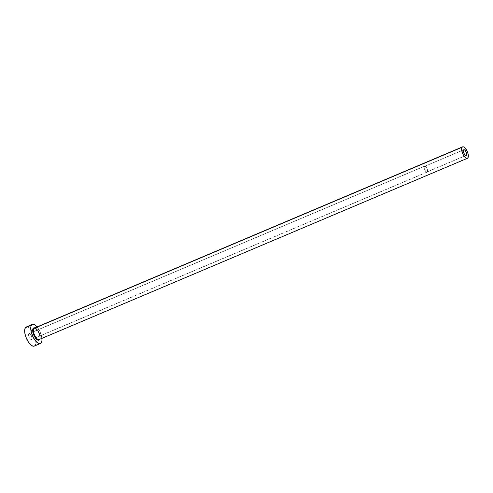 <?xml version="1.0" encoding="UTF-8"?>
<svg xmlns="http://www.w3.org/2000/svg" width="493" height="493" viewBox="0 0 493 493"><rect width="100%" height="100%" fill="white"/><g stroke="black" fill="none" stroke-linecap="round" stroke-linejoin="round"><path stroke-width="0.37" stroke-dasharray="2.46 1.85" d="M424.387 166.492L463.512 149.934L424.578 166.307L425.73 166.665L426.956 168.464L427.486 170.147L427.326 171.78A3.106 1.282 67.1 0 0 426.87 168.273A3.106 1.282 67.1 0 0 424.646 166.277A3.106 1.282 67.1 0 0 424.387 166.492A3.106 1.282 67.1 0 0 424.843 169.999A3.106 1.282 67.1 0 0 427.067 171.995A3.106 1.282 67.1 0 0 427.326 171.78L426.309 171.86L425.021 170.344L424.226 168.119L424.387 166.492M465.854 155.474L427.326 171.78L465.854 155.474M424.313 166.363A3.26 1.343 -112.9 0 1 424.584 166.129A3.26 1.343 -112.9 0 1 426.92 168.23A3.26 1.343 -112.9 0 1 427.4 171.909L31.811 339.326A3.26 1.343 67.1 0 0 31.33 335.647A3.26 1.343 67.1 0 0 28.995 333.545A3.26 1.343 67.1 0 0 28.723 333.779L424.313 166.363L28.921 333.582L30.135 333.958L31.423 335.85L32.033 338.155L31.607 339.517L30.4 339.147L29.105 337.255L28.495 334.95L28.723 333.779A3.26 1.343 67.1 0 0 29.204 337.452A3.26 1.343 67.1 0 0 31.54 339.554A3.26 1.343 67.1 0 0 31.811 339.326L427.4 171.909A3.26 1.343 -112.9 0 1 427.129 172.143A3.26 1.343 -112.9 0 1 424.793 170.042A3.26 1.343 -112.9 0 1 424.313 166.363L424.146 168.07L424.984 170.405L426.328 171.995L427.203 172.106L427.628 170.738L426.728 167.866L425.385 166.277L424.313 166.363M33.167 328.252A6.736 2.773 -112.9 0 1 38.152 331.358A6.736 2.773 -112.9 0 1 39.539 339.702L40.001 337.28L38.744 332.522L36.796 329.367L34.701 327.765M39.206 339.517A6.218 2.557 67.1 0 0 39.73 339.073A6.218 2.557 67.1 0 0 38.947 332.356A6.218 2.557 67.1 0 0 34.615 327.999M39.73 339.073L467.919 157.859L39.73 339.073A6.218 2.557 67.1 0 0 38.811 332.072A6.218 2.557 67.1 0 0 34.362 328.067C33.931 327.155 34.991 327.95 37.536 330.446C39.797 334.938 40.469 337.865 39.545 339.221M34.3 346.092A10.359 4.264 67.1 0 0 35.169 345.359L41.252 342.783L35.169 345.359A10.359 4.264 67.1 0 0 33.641 333.681A10.359 4.264 67.1 0 0 26.228 327.013M37.067 326.921A10.359 4.264 -112.9 0 1 41.917 338.371L40.025 331.746L37.037 326.884M33.734 346.228L35.169 345.359L35.853 343.146L35.693 339.93L34.701 336.201L33.037 332.522L30.954 329.46L28.76 327.475L26.801 326.877M463.771 149.718L424.646 166.277M424.584 166.129L28.995 333.545M427.129 172.143L31.54 339.554M466.193 155.443L427.067 171.995"/><path stroke-width="0.74" d="M463.512 149.934A3.106 1.282 -112.9 0 1 463.771 149.718A3.106 1.282 -112.9 0 1 465.996 151.715A3.106 1.282 -112.9 0 1 466.452 155.221L465.435 155.301L463.876 153.249L463.297 151.055L463.703 149.749L464.856 150.106L466.082 151.906L466.668 154.106L466.452 155.221A3.106 1.282 -112.9 0 1 466.193 155.443A3.106 1.282 -112.9 0 1 463.968 153.44A3.106 1.282 -112.9 0 1 463.512 149.934M34.615 327.999A6.218 2.557 67.1 0 0 33.844 328.511A0.518 0.456 34.5 0 1 33.167 328.252L34.097 327.685L35.373 328.079M462.557 146.852L34.362 328.067A6.218 2.557 67.1 0 0 33.844 328.511A6.218 2.557 67.1 0 0 34.763 335.511A6.218 2.557 67.1 0 0 39.206 339.517L467.401 158.302A6.218 2.557 -112.9 0 1 462.952 154.297A6.218 2.557 -112.9 0 1 462.04 147.296L33.844 328.511L462.04 147.296A6.218 2.557 -112.9 0 1 462.557 146.852A6.218 2.557 -112.9 0 1 467.007 150.858A6.218 2.557 -112.9 0 1 467.919 157.859A6.218 2.557 -112.9 0 1 467.401 158.302M32.316 324.437L26.228 327.013A10.359 4.264 67.1 0 0 25.365 327.746A10.359 4.264 67.1 0 0 26.887 339.418A10.359 4.264 67.1 0 0 34.3 346.092L40.389 343.516A10.359 4.264 -112.9 0 1 32.976 336.842A10.359 4.264 -112.9 0 1 31.453 325.17L25.365 327.746L31.453 325.17A10.359 4.264 -112.9 0 1 32.316 324.437A10.359 4.264 -112.9 0 1 37.067 326.921L34.849 324.899L32.883 324.302L32.088 324.554L31.004 326.126L30.763 327.383L31.324 332.43L33.579 338.001L36.772 342.216L38.885 343.535L40.617 343.399L41.252 342.783A10.359 4.264 -112.9 0 1 40.389 343.516M41.917 338.371A10.359 4.264 -112.9 0 1 41.252 342.783L41.942 340.571L41.917 338.371M39.828 339.079L39.126 340.102L37.998 340.188L35.903 338.586L34.547 336.596L32.821 331.777L33.167 328.252A0.518 0.456 -145.5 0 0 33.844 328.511A6.218 2.557 67.1 0 0 34.627 335.228A6.218 2.557 67.1 0 0 38.953 339.585A6.218 2.557 67.1 0 0 39.73 339.073M26.801 326.877L25.365 327.746L24.675 329.959L24.841 333.176L25.827 336.904L28.502 342.222L30.683 344.792L32.803 346.111L34.535 345.975M467.919 157.859L468.239 154.605L467.185 151.24L464.733 147.635L463.457 146.84L462.422 146.926L461.775 147.869L461.608 149.527L462.773 153.915L464.566 156.836L465.885 158.025L467.062 158.382L467.919 157.859M39.206 339.517L39.545 339.221A0.518 0.456 -145.5 0 0 39.539 339.702A6.736 2.773 -112.9 0 1 34.547 336.596A6.736 2.773 -112.9 0 1 33.167 328.252"/></g></svg>
